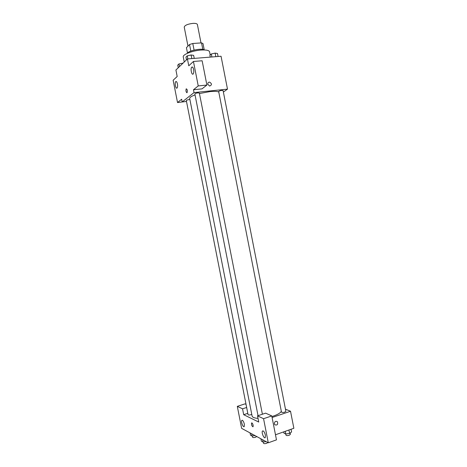 <?xml version="1.0" encoding="UTF-8"?>
<svg xmlns="http://www.w3.org/2000/svg" width="467" height="467" viewBox="0 0 467 467"><rect width="100%" height="100%" fill="white"/><g stroke="black" fill="none" stroke-linecap="round" stroke-linejoin="round"><path stroke-width="0.7" d="M200.997 42.917L197.389 24.512C197.092 23.654 195.65 23.274 193.064 23.373C187.763 24.004 184.815 25.247 184.232 27.092L187.968 46.116M187.495 53.098L186.432 47.675L189.526 44.534L192.783 43.495L201.54 42.882L203.005 43.583L204.237 49.846M190.822 51.113L189.526 44.534M202.818 49.391L201.54 42.882M194.085 50.103L192.783 43.495M187.349 53.314L187.711 52.859C190.034 50.208 202.509 48.054 204.406 49.969M210.191 54.983L209.56 51.773C209.041 50.325 206.216 49.747 201.073 50.051C192.556 50.588 182.404 54.569 183.257 56.933L184.255 61.994M185.697 101.549L177.524 102.542L173.14 80.236L177.186 76.5L175.907 70.003L187.43 58.941L221.054 56.25L227.493 89.139L223.372 92.034M186.491 101.467L182.188 101.934L181.657 99.226L177.524 102.542M177.431 83.914C176.958 81.929 176.386 81.176 175.715 81.661C174.43 82.939 175.89 89.541 177.11 87.965C177.635 87.166 177.74 85.817 177.431 83.914M207.797 84.264C207.698 82.869 208.3 82.151 209.607 82.116C212.036 83.716 212.036 85.029 209.625 86.051L207.797 84.264C207.698 82.869 208.3 82.151 209.607 82.116L209.607 82.116C212.03 83.716 212.036 85.029 209.625 86.051M187.43 58.941L188.773 65.794L193.443 61.475L202.135 60.763L206.899 85.064L201.989 88.882L193.478 89.746L194.038 92.594L227.493 89.139M193.624 69.519C193.105 67.388 192.462 66.606 191.692 67.19C190.209 68.678 191.797 75.747 193.21 73.938C193.817 73.033 193.951 71.562 193.624 69.519M206.899 85.064L198.242 85.916L193.478 89.746M193.443 61.475L198.242 85.916M187.033 92.664C185.989 92.139 185.714 90.861 186.21 88.835C187.285 89.191 187.576 90.452 187.086 92.612L187.033 92.664M182.188 101.934L194.038 92.594M186.21 88.835L186.216 88.835C185.708 90.557 185.93 91.859 186.876 92.735M223.086 90.563C221.492 90.271 220.021 90.569 218.661 91.456L281.484 412.163C283.125 412.752 284.59 412.478 285.892 411.334L223.086 90.563M189.9 99.547L189.211 99.594C187.5 99.839 186.537 100.166 186.315 100.568L248.059 414.655C248.444 415.105 249.466 415.105 251.129 414.655L251.771 414.387M262.396 414.229L199.351 93.044L197.885 92.875C196.099 93.131 195.089 93.482 194.85 93.914L258.041 415.688M218.778 92.04C217.388 91.316 214.441 91.17 209.934 91.602L199.45 93.54M195.043 94.9C191.382 96.272 189.596 97.463 189.69 98.461L252.087 415.986C252.431 417.335 254.41 418.128 258.017 418.374M281.315 411.304C280.398 412.951 277.807 414.521 273.539 416.015L271.905 416.535M258.741 422.051L243.698 414.696L242.542 408.818L237.312 406.36L241.637 428.362L268.291 442.792L263.563 418.701L257.527 415.863L258.741 422.051M272.092 417.51L290.527 411.246L285.465 409.174M247.796 413.336L243.698 414.696M253.143 425.268L253.091 426.68C251.964 426.371 251.444 425.151 251.55 423.02C252.122 422.74 252.653 423.487 253.143 425.268M244.352 424.135L244.276 426.488C243.33 428.093 240.738 421.719 241.789 420.411C242.7 419.967 243.552 421.211 244.352 424.135M265.39 435.104L265.291 437.55C264.24 439.383 261.263 432.576 262.442 431.064C263.499 430.533 264.48 431.882 265.39 435.104M251.695 422.898L251.55 423.02C251.369 424.807 251.836 426.067 252.945 426.797M257.527 415.863L265.618 413.149L271.782 415.922L276.476 439.867L268.291 442.792M271.782 415.922L263.563 418.701M246.033 404.364L244.959 403.879L237.312 406.36M246.646 407.481L242.542 408.818M275.477 434.771L293.86 428.28L290.527 411.246M274.386 423.855C274.578 421.561 275.577 420.837 277.369 421.695C278.163 424.415 277.328 425.455 274.865 424.812L274.386 423.855C274.578 421.555 275.571 420.837 277.363 421.695L277.363 421.695C278.163 424.415 277.328 425.455 274.865 424.812M283.691 431.87L283.942 433.137L285.757 434.018L289.598 433.423L291.583 431.952L291.058 429.272M285.757 434.018L285.232 431.327M289.598 433.423L288.933 430.019M290.135 433.026L290.392 434.322L289.248 435.244C287.514 435.729 286.429 435.699 285.985 435.145L285.763 434.018M260.919 438.799L261.374 441.122L263.096 442.068L266.097 441.607M263.096 442.068L262.635 439.727M267.854 442.553L266.68 443.3C264.952 443.79 263.873 443.761 263.446 443.201L263.219 442.051M250.055 432.921L250.493 435.156L252.092 436.032L254.976 435.583M252.092 436.032L251.649 433.779M256.722 436.528L255.566 437.235C253.908 437.696 252.88 437.678 252.484 437.165L252.256 436.009M210.273 57.114L209.905 55.234L211.317 53.985L215.135 53.11L217.499 53.501L218.083 56.484M211.901 56.98L211.317 53.985M215.83 56.665L215.135 53.11M186.485 59.846L185.954 57.126L187.249 55.859L191.114 54.978L193.636 55.363L194.231 58.398M187.851 58.912L187.249 55.859M191.82 58.591L191.114 54.978M178.254 67.75L177.74 65.123L178.943 63.95L183.041 63.156M179.462 66.588L178.943 63.95M182.725 63.454L182.661 63.103M175.715 81.661L176.403 81.597M191.692 67.19L192.544 67.114M241.789 420.411L242.309 420.236M262.442 431.064L263.067 430.848"/></g></svg>
